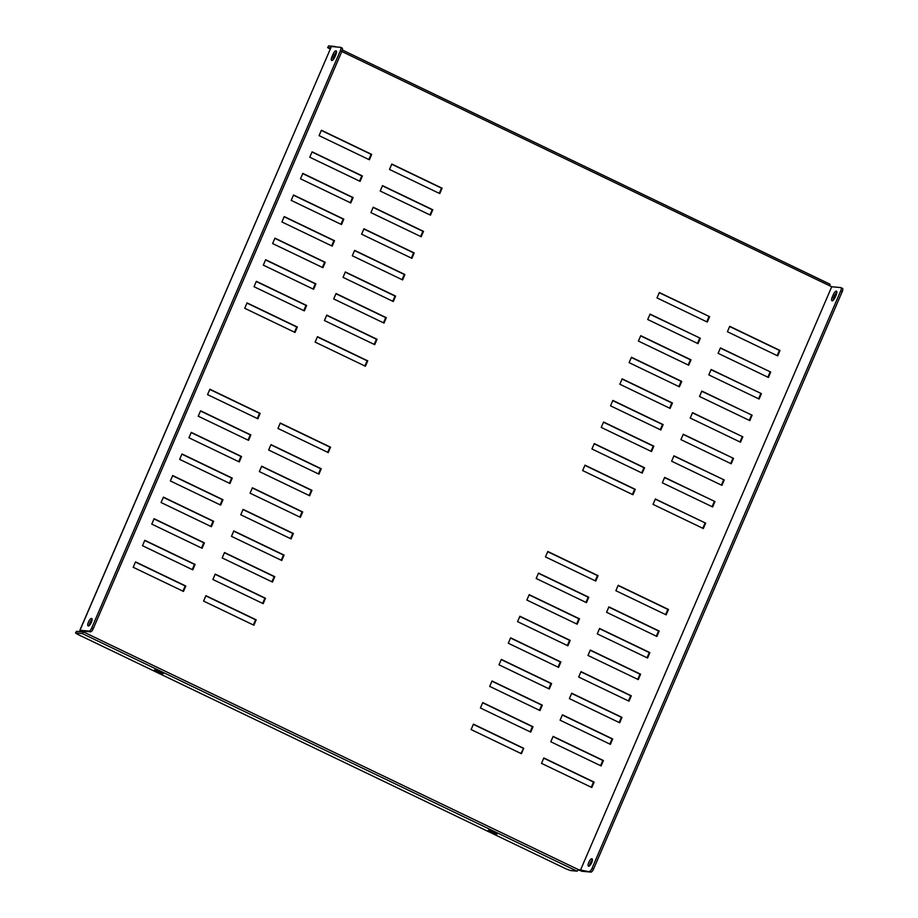 <?xml version="1.0" encoding="UTF-8"?>
<svg xmlns="http://www.w3.org/2000/svg" width="918" height="918" viewBox="0 0 918 918"><rect width="100%" height="100%" fill="white"/><g stroke="black" fill="none" stroke-linecap="round" stroke-linejoin="round"><path stroke-width="1.38" d="M491.027 832.006L488.342 830.285L494.343 832.305L497.028 834.026L491.027 832.006M157.139 671.655L154.442 669.933L163.14 673.674L157.139 671.655M88.461 622.06A4.142 1.377 -64.3 0 0 88.117 625.927A4.142 1.377 -64.3 0 0 91.364 622.335A4.142 1.377 -64.3 0 0 91.708 618.468A4.142 1.377 -64.3 0 0 88.461 622.06M89.241 625.525A4.142 1.377 115.7 0 1 89.964 622.783A4.142 1.377 115.7 0 1 92.087 619.593M588.794 862.346A4.142 1.377 -64.3 0 0 588.449 866.213A4.142 1.377 -64.3 0 0 591.697 862.61A4.142 1.377 -64.3 0 0 592.041 858.743A4.142 1.377 -64.3 0 0 588.794 862.346M592.42 859.879A4.142 1.377 -64.3 0 0 590.308 863.069A4.142 1.377 -64.3 0 0 589.574 865.8M586.464 602.633L588.782 597.228L538.499 573.084L536.169 578.478L586.464 602.633M577.17 624.206L579.487 618.812L529.204 594.669L526.875 600.062L577.17 624.206M567.875 645.79L570.193 640.397L519.909 616.253L517.58 621.647L567.875 645.79M558.58 667.375L560.898 661.981L510.615 637.826L508.285 643.231L558.58 667.375M549.285 688.959L551.603 683.566L501.32 659.411L498.99 664.804L549.285 688.959M539.991 710.543L542.308 705.139L492.025 680.995L489.696 686.389L539.991 710.543M530.696 732.116L533.014 726.723L482.73 702.58L480.401 707.973L530.696 732.116M253.884 625.227L203.589 601.083L205.919 595.69L256.202 619.834L253.884 625.227M277.947 428.431L280.277 423.026L330.56 447.181L328.242 452.574L277.947 428.431M324.421 320.52L374.716 344.663L377.034 339.27L326.751 315.115L324.421 320.52M333.716 298.935L384.011 323.079L386.329 317.685L336.045 293.542L333.716 298.935M343.011 277.351L393.306 301.506L395.624 296.101L345.34 271.957L343.011 277.351M352.305 255.766L402.6 279.921L404.918 274.528L354.635 250.373L352.305 255.766M361.6 234.193L411.895 258.337L414.213 252.943L363.93 228.789L361.6 234.193M370.895 212.609L421.19 236.752L423.508 231.359L373.224 207.216L370.895 212.609M382.519 185.631L380.19 191.024L430.485 215.168L432.803 209.774L382.519 185.631M391.814 164.047L389.484 169.44L439.779 193.595L442.097 188.19L391.814 164.047M315.126 342.093L365.421 366.248L367.739 360.854L317.456 336.699L315.126 342.093M666.158 614.853L668.476 609.46L618.193 585.305L615.863 590.71L666.158 614.853M656.863 636.438L659.181 631.045L608.898 606.89L606.568 612.283L656.863 636.438M647.569 658.022L649.887 652.618L599.603 628.474L597.274 633.868L647.569 658.022M638.274 679.595L640.592 674.202L590.308 650.059L587.979 655.452L638.274 679.595M628.979 701.18L631.297 695.787L581.014 671.643L578.684 677.036L628.979 701.18M619.684 722.764L622.002 717.371L571.719 693.216L569.389 698.621L619.684 722.764M610.39 744.349L612.708 738.956L562.424 714.801L560.095 720.194L610.39 744.349M601.095 765.933L603.413 760.529L553.129 736.385L550.8 741.778L601.095 765.933M591.8 787.506L594.118 782.113L543.835 757.97L541.505 763.363L591.8 787.506M705.655 523.134L703.337 528.527L653.042 504.372L655.372 498.979L705.655 523.134L655.28 499.185M714.95 501.549L712.632 506.943L662.337 482.799L664.666 477.394L714.95 501.549L664.575 477.601M724.245 479.965L721.927 485.358L671.632 461.215L673.961 455.821L724.245 479.965L673.869 456.016M733.539 458.38L731.221 463.785L680.926 439.63L683.256 434.237L733.539 458.38L683.164 434.432M742.834 436.807L740.516 442.201L690.221 418.046L692.551 412.652L742.834 436.807L692.459 412.859M752.129 415.223L749.811 420.616L699.516 396.473L701.845 391.068L752.129 415.223L701.754 391.275M761.424 393.638L759.106 399.032L708.811 374.888L711.14 369.495L761.424 393.638L711.048 369.69M770.718 372.054L768.4 377.447L718.105 353.304L720.435 347.911L770.718 372.054L720.343 348.106M183.485 591.421L133.19 567.278L135.52 561.885L185.803 586.028L183.485 591.421M312.12 151.826L309.791 157.219L360.086 181.362L362.403 175.969L312.12 151.826M321.415 130.241L319.085 135.635L369.38 159.778L371.698 154.385L321.415 130.241M331.341 46.611L79.855 630.287L89.092 631.091A3.546 1.182 -64.3 0 0 91.731 627.969L93.234 628.692A3.546 1.182 115.7 0 1 90.607 631.825L81.484 630.987L578.306 869.575A1.79 0.597 115.7 0 1 576.974 871.148L570.548 870.551L566.291 868.99L77.525 634.269L75.505 632.972L76.446 631.309L75.505 632.972M842.357 288.332A3.546 1.182 115.7 0 1 842.495 288.367A3.546 1.182 115.7 0 1 842.196 291.683L593.579 868.979A3.546 1.182 115.7 0 1 590.94 872.1L578.306 869.575M842.196 291.683L840.693 290.949A3.546 1.182 -64.3 0 0 840.98 287.644A3.546 1.182 -64.3 0 0 840.842 287.598L831.731 286.76L580.302 870.528L831.731 286.76L341.817 51.5M302.825 173.399L300.496 178.792L350.791 202.947L353.109 197.554L302.825 173.399M293.531 194.983L291.201 200.376L341.496 224.531L343.814 219.138L293.531 194.983M284.236 216.568L281.906 221.961L332.201 246.116L334.519 240.711L284.236 216.568M274.941 238.152L272.612 243.545L322.906 267.689L325.224 262.296L274.941 238.152M265.646 259.725L263.317 265.13L313.612 289.273L315.93 283.88L265.646 259.725M256.351 281.31L254.022 286.703L304.317 310.858L306.635 305.464L256.351 281.31M247.057 302.894L244.727 308.287L295.022 332.442L297.34 327.037L247.057 302.894M142.485 545.694L144.815 540.3L195.098 564.444L192.78 569.837L142.485 545.694M151.78 524.109L154.109 518.716L204.393 542.859L202.075 548.264L151.78 524.109M161.075 502.525L163.404 497.131L213.687 521.286L211.369 526.68L161.075 502.525M170.369 480.952L172.699 475.547L222.982 499.702L220.664 505.095L170.369 480.952M179.664 459.367L181.993 453.974L232.277 478.117L229.959 483.511L179.664 459.367M188.959 437.783L191.288 432.389L241.572 456.533L239.254 461.926L188.959 437.783M198.254 416.198L200.583 410.805L250.866 434.948L248.548 440.353L198.254 416.198M207.548 394.614L209.878 389.221L260.161 413.375L257.843 418.769L207.548 394.614M729.73 326.326L780.013 350.469L777.695 355.874L727.4 331.719L729.73 326.326M212.884 579.499L215.214 574.106L265.497 598.249L263.179 603.654L212.884 579.499M222.179 557.914L224.508 552.521L274.792 576.676L272.474 582.069L222.179 557.914M231.474 536.341L233.803 530.937L284.087 555.092L281.769 560.485L231.474 536.341M240.768 514.757L243.098 509.364L293.381 533.507L291.063 538.9L240.768 514.757M250.063 493.173L252.393 487.779L302.676 511.923L300.358 517.316L250.063 493.173M259.358 471.588L261.687 466.195L311.971 490.338L309.653 495.743L259.358 471.588M268.653 450.004L270.982 444.61L321.266 468.765L318.948 474.158L268.653 450.004M632.938 494.722L582.643 470.567L584.973 465.174L635.256 489.317L632.938 494.722M709.614 316.664L707.296 322.057L657.001 297.914L659.331 292.521L709.614 316.664L659.239 292.716M700.319 338.249L698.001 343.642L647.706 319.498L650.036 314.094L700.319 338.249L649.944 314.3M688.707 365.226L638.412 341.071L640.741 335.678L691.024 359.833L688.707 365.226M679.412 386.811L629.117 362.656L631.446 357.263L681.73 381.418L679.412 386.811M670.117 408.395L619.822 384.24L622.152 378.847L672.435 402.991L670.117 408.395M660.822 429.968L610.527 405.825L612.857 400.432L663.14 424.575L660.822 429.968M651.528 451.553L601.233 427.409L603.562 422.005L653.845 446.159L651.528 451.553M642.233 473.137L591.938 448.982L594.267 443.589L644.551 467.744L642.233 473.137M595.759 581.048L598.077 575.655L547.794 551.5L545.464 556.893L595.759 581.048M523.719 748.308L473.436 724.153L471.106 729.558L521.401 753.701L523.719 748.308L520.862 753.448M538.407 573.28L588.163 597.17L585.925 602.369M529.112 594.864L578.868 618.755L576.63 623.953M519.817 616.448L569.573 640.339L567.335 645.538M510.523 638.033L560.278 661.924L558.041 667.122M501.228 659.617L550.984 683.508L548.746 688.695M491.933 681.19L541.689 705.081L539.451 710.28M482.639 702.775L532.394 726.666L530.156 731.864M253.345 624.974L255.583 619.776L205.827 595.885M327.703 452.322L329.941 447.123L280.185 423.232M326.659 315.322L376.414 339.212L374.177 344.411M335.954 293.737L385.709 317.628L383.472 322.826M345.248 272.153L395.004 296.044L392.766 301.242M354.543 250.58L404.299 274.471L402.061 279.657M363.838 228.995L413.593 252.886L411.356 258.084M373.133 207.411L422.888 231.302L420.651 236.5M382.427 185.826L432.183 209.717L429.945 214.915M391.722 164.242L441.478 188.133L439.24 193.331M317.364 336.906L367.12 360.797L364.882 365.995M618.101 585.512L667.856 609.403L665.619 614.601M608.806 607.096L658.562 630.987L656.324 636.174M599.511 628.669L649.267 652.56L647.029 657.758M590.217 650.254L639.972 674.145L637.735 679.343M580.922 671.838L630.677 695.729L628.44 700.927M571.627 693.423L621.383 717.314L619.145 722.512M562.332 715.007L612.088 738.898L609.85 744.085M553.038 736.58L602.793 760.471L600.556 765.669M543.743 758.165L593.498 782.056L591.261 787.254M702.798 528.275L705.035 523.076M712.093 506.69L714.33 501.492M721.387 485.106L723.625 479.907M730.682 463.521L732.92 458.323M739.977 441.937L742.214 436.75M749.272 420.364L751.509 415.166M758.566 398.779L760.804 393.581M767.861 377.195L770.099 371.997M182.946 591.169L185.184 585.971L135.428 562.08M312.028 152.021L361.784 175.912L359.546 181.11M321.323 130.436L371.079 154.327L368.841 159.525M79.855 630.287L83.492 631.951A1.79 0.597 -64.3 0 1 82.172 633.523L75.746 632.927M590.94 872.1L581.828 871.262L578.214 869.771M302.733 173.605L352.489 197.496L350.251 202.694M293.439 195.19L343.194 219.081L340.957 224.267M284.144 216.763L333.9 240.654L331.662 245.852M274.849 238.347L324.605 262.238L322.367 267.436M265.554 259.932L315.31 283.823L313.072 289.021M256.26 281.516L306.015 305.407L303.778 310.594M246.965 303.089L296.721 326.992L294.483 332.178M192.241 569.585L194.478 564.386L144.723 540.495M201.535 548L203.773 542.802L154.017 518.911M210.83 526.416L213.068 521.229L163.312 497.338M220.125 504.843L222.363 499.644L172.607 475.754M229.42 483.258L231.657 478.06L181.902 454.169M238.714 461.674L240.952 456.476L191.196 432.585M248.009 440.089L250.247 434.891L200.491 411M257.304 418.505L259.542 413.318L209.786 389.427M777.156 355.61L779.393 350.412L729.638 326.521M262.64 603.39L264.877 598.192L215.122 574.301M271.935 581.805L274.172 576.619L224.417 552.728M281.229 560.232L283.467 555.034L233.711 531.143M290.524 538.648L292.762 533.45L243.006 509.559M299.819 517.063L302.056 511.865L252.301 487.974M309.114 495.479L311.351 490.292L261.596 466.39M318.408 473.895L320.646 468.708L270.89 444.817M632.399 494.458L634.636 489.271L584.881 465.369M706.757 321.805L708.994 316.607M697.462 343.389L699.7 338.191M688.167 364.974L690.405 359.776L640.649 335.885M678.872 386.547L681.11 381.36L631.355 357.469M669.578 408.131L671.815 402.933L622.06 379.042M660.283 429.716L662.521 424.518L612.765 400.627M650.988 451.3L653.226 446.102L603.47 422.211M641.693 472.873L643.931 467.687L594.175 443.796M547.702 551.707L597.457 575.597L595.22 580.784M473.344 724.359L523.099 748.25M335.219 46.841A1.79 0.597 -64.3 0 0 335.059 46.508A1.79 0.597 -64.3 0 0 334.99 46.485L328.564 45.9L327.864 47.518L330.721 47.782M829.861 284.132L342.345 50.008L829.792 284.11A1.79 0.597 115.7 0 1 829.861 284.132A1.79 0.597 115.7 0 1 829.711 285.796M327.864 47.518L328.564 45.9M330.159 49.102L327.623 47.564M76.446 631.309L82.872 631.894M331.272 46.508L340.509 47.323A3.546 1.182 -64.3 0 1 340.647 47.357L342.162 48.08A3.546 1.182 115.7 0 1 341.863 51.397L340.36 50.674A3.546 1.182 -64.3 0 0 340.647 47.357M332.901 54.472L331.972 56.641A4.142 1.377 -64.3 0 0 331.627 60.496A4.142 1.377 -64.3 0 0 334.875 56.905L335.804 54.747A4.142 1.377 -64.3 0 0 336.149 50.88A4.142 1.377 -64.3 0 0 332.901 54.472L334.404 55.206A4.142 1.377 115.7 0 1 336.527 52.005M91.731 627.969L340.36 50.674M332.752 60.095A4.142 1.377 115.7 0 1 333.475 57.364L334.404 55.206M93.234 628.692L341.863 51.397M836.86 292.291A4.142 1.377 -64.3 0 0 834.749 295.481L833.819 297.639A4.142 1.377 -64.3 0 0 833.096 300.37M836.137 295.022A4.142 1.377 -64.3 0 0 836.482 291.155A4.142 1.377 -64.3 0 0 833.234 294.758L832.305 296.916A4.142 1.377 -64.3 0 0 831.972 300.783A4.142 1.377 -64.3 0 0 835.208 297.18L836.137 295.022M840.693 290.949L592.064 868.256L593.579 868.979M589.425 871.377A3.546 1.182 -64.3 0 0 592.064 868.256M371.079 154.327L371.698 154.385M361.784 175.912L362.403 175.969M352.489 197.496L353.109 197.554M343.194 219.081L343.814 219.138M333.9 240.654L334.519 240.711M324.605 262.238L325.224 262.296M315.31 283.823L315.93 283.88M306.015 305.407L306.635 305.464M296.721 326.992L297.34 327.037M185.184 585.971L185.803 586.028M194.478 564.386L195.098 564.444M203.773 542.802L204.393 542.859M213.068 521.229L213.687 521.286M222.363 499.644L222.982 499.702M231.657 478.06L232.277 478.117M240.952 456.476L241.572 456.533M250.247 434.891L250.866 434.948M259.542 413.318L260.161 413.375M779.393 350.412L780.013 350.469M593.498 782.056L594.118 782.113M602.793 760.471L603.413 760.529M612.088 738.898L612.708 738.956M621.383 717.314L622.002 717.371M630.677 695.729L631.297 695.787M639.972 674.145L640.592 674.202M649.267 652.56L649.887 652.618M658.562 630.987L659.181 631.045M667.856 609.403L668.476 609.46M367.12 360.797L367.739 360.854M441.478 188.133L442.097 188.19M432.183 209.717L432.803 209.774M422.888 231.302L423.508 231.359M413.593 252.886L414.213 252.943M404.299 274.471L404.918 274.528M395.004 296.044L395.624 296.101M385.709 317.628L386.329 317.685M376.414 339.212L377.034 339.27M329.941 447.123L330.56 447.181M255.583 619.776L256.202 619.834M264.877 598.192L265.497 598.249M274.172 576.619L274.792 576.676M283.467 555.034L284.087 555.092M292.762 533.45L293.381 533.507M302.056 511.865L302.676 511.923M311.351 490.292L311.971 490.338M320.646 468.708L321.266 468.765M634.636 489.271L635.256 489.317M690.405 359.776L691.024 359.833M681.11 381.36L681.73 381.418M671.815 402.933L672.435 402.991M662.521 424.518L663.14 424.575M653.226 446.102L653.845 446.159M643.931 467.687L644.551 467.744M597.457 575.597L598.077 575.655M532.394 726.666L533.014 726.723M541.689 705.081L542.308 705.139M550.984 683.508L551.603 683.566M560.278 661.924L560.898 661.981M569.573 640.339L570.193 640.397M578.868 618.755L579.487 618.812M588.163 597.17L588.782 597.228M335.827 46.898L335.116 46.554M82.172 633.523L576.974 871.148M79.981 630.264L331.398 46.485M90.607 631.825L89.092 631.091M833.819 297.639L832.305 296.916M834.749 295.481L833.234 294.758M333.475 57.364L331.972 56.641M335.059 46.508L335.862 46.898M842.495 288.367L840.98 287.644"/></g></svg>
